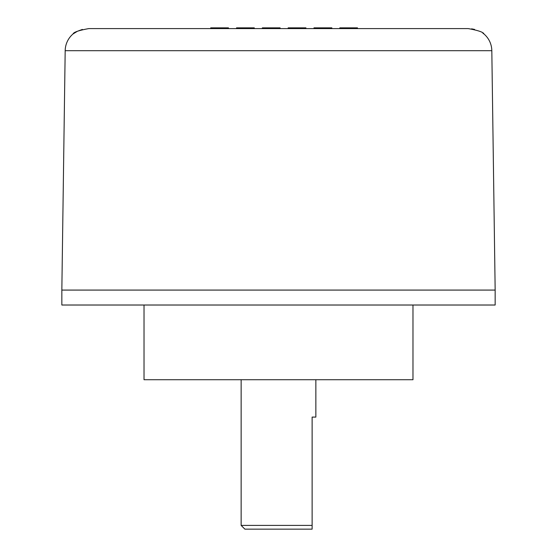 <?xml version="1.0" encoding="UTF-8"?>
<svg xmlns="http://www.w3.org/2000/svg" width="557" height="557" viewBox="0 0 557 557"><rect width="100%" height="100%" fill="white"/><g stroke="black" fill="none" stroke-linecap="round" stroke-linejoin="round"><path stroke-width="0.84" d="M278.5 525.411L312.122 525.411L312.122 529.15L244.878 529.15L241.146 525.411L278.5 525.411M315.854 379.728L315.854 417.089L312.122 417.089L312.122 525.411M77.395 31.283L73.051 33.956C73.621 32.174 78.871 30.384 88.8 28.595L468.2 28.595C478.143 30.391 483.392 32.181 483.949 33.956A22.412 22.412 0 0 1 491.817 50.694L495.159 290.079L61.841 290.079L61.841 305.02L495.159 305.02L495.159 290.079M73.051 33.956A22.412 22.412 0 0 0 65.183 50.694L61.841 290.079M483.949 33.956L482.863 33.176M474.613 29.43L471.584 28.832M468.2 28.595L357.455 28.595L357.455 27.85L339.812 27.85L339.812 28.595L331.833 28.595L331.833 27.85L327.258 27.85L327.258 28.595L288.749 28.595L288.749 27.85L288.178 27.85L288.178 28.595L280.094 28.595L280.094 27.85L262.361 27.85L262.361 28.595L228.461 28.595L228.461 27.85L210.72 27.85L210.72 28.595L88.8 28.595M412.974 305.02L412.974 379.728L144.026 379.728L144.026 305.02M82.38 29.43L77.458 31.255M357.037 27.85L357.037 28.595L352.846 28.595L352.846 27.85M348.779 27.85L348.779 28.595L339.812 28.595M340.383 27.85L340.383 28.595M327.258 27.85L327.133 28.595M327.133 27.85L318.458 27.85L318.458 28.595M318.458 27.85L313.995 27.85L313.995 28.595M305.911 28.595L305.911 27.85L288.749 27.85M305.327 27.85L305.327 28.595M301.212 27.85L301.212 28.595M297.146 27.85L297.146 28.595M279.51 27.85L279.51 28.595L275.395 28.595L275.395 27.85M271.329 27.85L271.329 28.595L262.932 28.595L262.932 27.85M249.808 28.595L249.808 27.85L254.277 27.85L254.277 28.595M249.808 27.85L241.007 27.85L241.007 28.595M241.007 27.85L236.544 27.85L236.544 28.595M227.876 27.85L227.876 28.595L211.298 28.595L211.298 27.85M491.817 50.694L65.183 50.694M241.146 379.728L241.146 525.411"/></g></svg>
